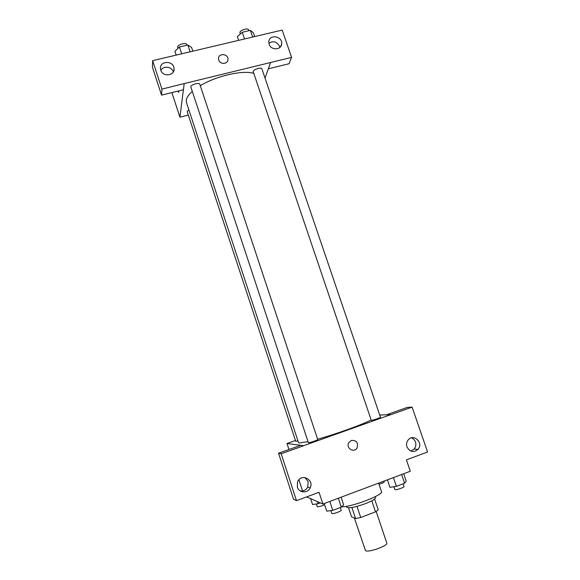 <?xml version="1.0" encoding="UTF-8"?>
<svg xmlns="http://www.w3.org/2000/svg" width="580" height="580" viewBox="0 0 580 580"><rect width="100%" height="100%" fill="white"/><g stroke="black" fill="none" stroke-linecap="round" stroke-linejoin="round"><path stroke-width="0.87" d="M354.387 518.034L365.509 550.659C368.445 552.863 388.375 545.649 386.766 542.974L376.173 511.444M371.795 500.815L375.499 511.843L378.254 509.871L374.608 499.01M375.499 511.843L360.738 517.498L355.569 518.549L351.538 516.78L348.544 507.797M357.019 506.384L360.738 517.498M351.893 507.507L355.569 518.549M375.216 496.697L375.507 497.575C375.477 498.981 372.026 501.048 365.154 503.759C354.858 507.37 348.732 508.508 346.782 507.188L346.485 506.304M341.598 506.855C352.031 507.05 383.989 494.725 381.48 491.564L378.631 483.133M386.592 414.765L407.189 407.435L412.104 407.124L427.569 452.009L406.406 459.86L410.307 471.257L322.915 504.02L306.632 496.893M379.712 415.034L390.963 414.649L412.104 407.124M410.792 451.073L414.192 449.058C415.838 447.013 416.266 444.686 415.476 442.09C414.722 440.032 413.366 438.618 411.409 437.842M406.957 446.868C409.842 452.03 413.525 452.871 417.999 449.399C424.016 442.961 413.344 432.912 408.066 440.053C406.558 442.09 406.188 444.367 406.957 446.868M390.942 414.591L303.666 445.679L286.984 443.497L288.956 449.5M298.896 479.79L302.55 490.941M286.984 443.497L295.452 440.503M322.915 504.02L319.043 492.289L296.496 500.656L293.56 499.213L278.531 453.212L300.643 445.338L303.666 445.679M300.201 490.876C303.536 491.354 306.059 490.064 307.755 487.012L308.111 481.48L304.848 477.521M297.366 487.135C299.019 493.065 307.748 493.573 310.148 487.911C314.57 479.399 300.817 472.932 297.533 481.995L297.366 487.135M278.531 453.212L281.169 453.763L303.688 445.737M296.496 500.656L281.169 453.763M351.371 440.423C356.548 440.191 358.44 442.692 357.062 447.905C354.054 453.415 345.557 448.021 348.79 442.649L351.371 440.423C356.548 440.191 358.44 442.685 357.062 447.905L357.062 447.905C354.054 453.415 345.557 448.021 348.79 442.649M188.826 109.729L187.18 111.599L295.727 441.329L297.946 440.909M371.272 420.304L371.461 420.348C372.708 420.413 380.872 417.614 380.473 417.266L261.877 68.81C261.507 66.939 253.59 69.317 253.134 71.442L371.272 420.304M308.393 442.714L308.495 442.757C309.394 442.975 318.144 439.937 317.731 439.56L199.788 84.201C199.389 82.193 190.863 84.615 190.776 86.768L308.393 442.714M192.234 91.43C188.652 94.634 186.666 97.549 186.281 100.173L186.47 102.58L298.512 442.627L299.258 442.975L308.045 441.663M317.615 439.198C335.9 434.145 362.319 424.625 371.156 419.963M200.281 85.695C216.166 75.973 242.476 69.97 253.598 73.305M184.186 83.593L291.595 57.384L282.185 30.08L152.634 60.668L161.929 89.095L184.186 83.593M183.403 89.748L179.93 117.182L188.311 115.057M265.024 78.061L270.613 62.459M218.74 60.052L218.508 58.674C218.276 52.874 228.274 53.599 227.969 59.341C228.15 64.221 220.095 64.851 218.74 60.052C220.095 64.851 228.15 64.221 227.969 59.348C228.274 53.599 218.276 52.874 218.508 58.674M269.135 44.239L268.815 41.825C269.135 33.886 282.743 36.069 281.662 43.855C281.38 50.206 270.962 50.547 269.135 44.239M160.769 70.165L160.486 68.839C159.377 60.567 173.754 60.276 174.043 68.534C174.957 75.791 162.755 77.328 160.769 70.165M279.799 47.487L279.524 46.328C276.849 41.622 273.303 40.593 268.881 43.239M173.304 71.855C171.803 66.49 163.132 65.46 160.849 70.405M184.201 83.643L183.432 89.748L161.552 95.127L152.431 67.193L152.634 60.668M161.552 95.127L161.929 89.095M268.344 68.781L288.978 63.764L291.595 57.384M268.366 68.839L270.628 62.517M171.868 92.59L179.93 117.182M178.872 90.864L178.567 92.314L177.879 91.111L178.749 92.394M192.843 51.178L191.588 47.408L187.855 45.008L179.445 46.98L174.921 51.323L176.175 55.107M187.855 45.008L190.117 51.816M179.445 46.98L181.707 53.802M177.995 48.372L177.618 46.98C177.618 44.573 186.122 42.209 186.6 44.479L186.854 45.24M254.692 36.569L253.438 32.879L250.379 30.37L242.266 32.27L237.336 36.656L238.597 40.368M250.379 30.37L252.655 37.047M242.266 32.27L244.535 38.969M240.28 34.039L239.895 32.407C240.272 30.051 248.153 27.717 248.61 29.826L248.907 30.718M320.334 502.889L318.021 503.752L312.548 504.535L310.612 498.633M317.296 501.562L318.021 503.752M316.354 503.991L317.325 506.746C318.92 506.848 321.349 506.166 324.611 504.709M379.023 484.293C382.235 483.307 383.996 482.488 384.301 481.828L384.054 481.103M341.105 497.198L343.628 504.788L341.308 507.152L332.782 510.371L326.743 511.161L324.22 503.534M338.343 498.235L341.308 507.152M329.824 501.432L332.782 510.371M330.846 510.625L331.905 513.554C332.978 514.264 341.765 511.103 341.185 510.219L340.293 507.536M403.695 473.737L406.225 481.168L404.601 483.241L396.394 486.345L389.941 487.309L387.411 479.841M401.628 474.512L404.601 483.241M393.421 477.587L396.394 486.345M393.798 486.729L394.973 489.672C396.387 490.187 404.593 487.309 404.035 486.497L403.114 483.8M417.999 449.399L414.192 449.058M310.148 487.911L307.755 487.012M281.662 43.855L280.684 46.502M174.043 68.534L173.862 70.499"/></g></svg>
